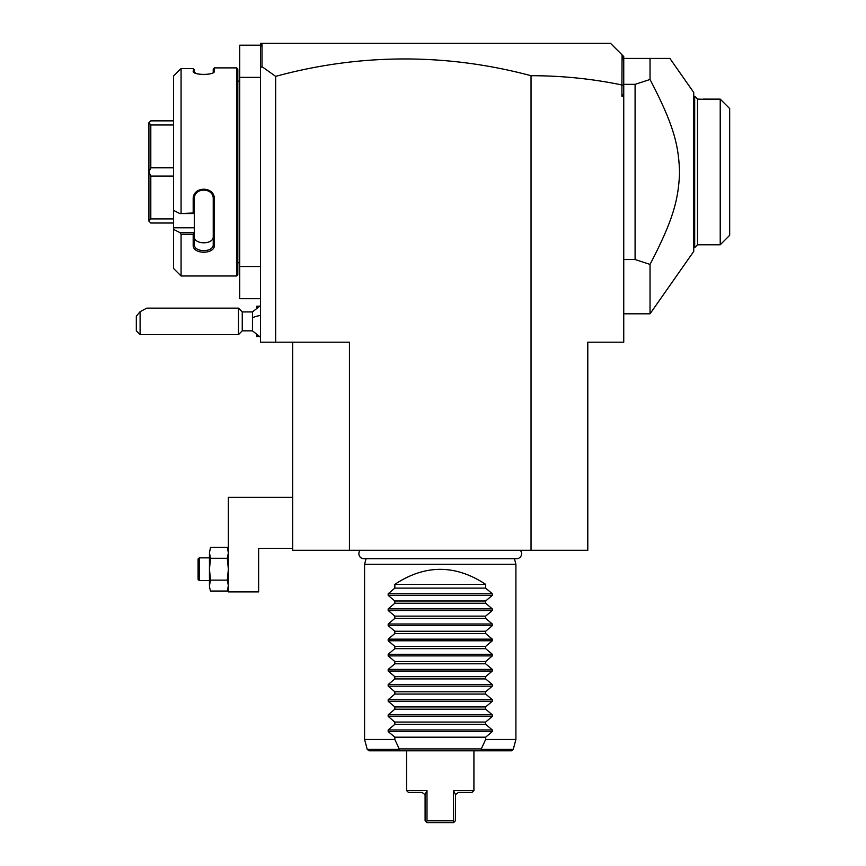 <?xml version="1.0" encoding="UTF-8"?>
<svg xmlns="http://www.w3.org/2000/svg" width="866" height="866" viewBox="0 0 866 866"><rect width="100%" height="100%" fill="white"/><g stroke="black" fill="none" stroke-linecap="round" stroke-linejoin="round"><path stroke-width="1.3" d="M531.042 550.289L531.042 75.71C561.882 75.699 592.171 78.784 621.918 84.965L621.918 96.267L623.747 96.267L623.747 342.2L587.798 342.2L587.798 550.289L292.686 550.289L292.686 342.2M531.042 75.71A963.122 681.033 90 0 0 275.659 76.37L275.659 342.2L349.442 342.2L349.442 550.289M275.659 342.2L260.525 342.2L260.525 77.355L239.72 77.355L239.72 45.194L260.525 45.194M275.659 76.37L262.019 66.66L260.525 67.786L260.525 77.355M260.525 266.522L239.72 266.522L239.72 77.355M260.525 298.683L239.72 298.683L239.72 266.522M237.825 262.744L239.72 262.744M237.825 81.133L239.72 81.133M173.503 76.089L179.814 69.745L173.503 76.089L173.503 210.362L179.814 213.534L193.183 213.004L193.183 199.342C192.577 185.854 214.963 185.833 214.367 199.342L214.367 245.154C214.963 254.572 192.577 254.561 193.183 245.154L193.183 234.199L181.07 234.199L181.07 275.983L236.689 275.983L237.825 274.847L237.825 69.031L236.689 67.894L214.367 67.894L214.367 71.315L213.231 72.408L213.231 69.031L214.367 67.894M213.859 72.192L214.367 71.315C214.963 75.407 192.588 75.407 193.183 71.315L195.965 73.394M201.129 74.444L202.958 74.552M204.387 74.563L206.736 74.411M194.385 72.69L194.32 69.626L193.183 68.62L181.07 68.62L179.814 69.745M193.692 72.192L193.183 68.62L194.32 69.626M236.689 275.983L236.689 67.894M181.07 213.004L181.07 68.62M179.814 213.534L194.32 213.534L194.32 232.705L193.183 234.199M193.183 213.004L194.32 213.534M193.183 199.342L194.32 199.05C193.703 187.153 213.848 187.153 213.231 199.05L213.231 244.364C213.848 252.71 193.703 252.71 194.32 244.364L194.32 232.705M194.32 213.48L194.32 197.264M214.367 199.342L213.231 199.05M214.367 245.154L213.231 244.364L213.231 236.743M193.183 245.154L194.32 244.364C193.703 252.71 213.848 252.71 213.231 244.364L213.231 236.494C213.837 244.894 193.713 244.894 194.32 236.494M194.32 232.543L179.814 232.543L173.503 229.371L179.814 232.543L181.07 234.199M181.07 275.983L173.503 268.417L173.503 227.79L194.32 227.79M173.503 210.362L173.503 227.79M173.503 120.861L150.803 120.861L148.92 122.756L150.803 124.975L173.503 124.975M173.503 167.82L150.803 167.82L150.803 124.975M173.503 176.058L150.803 176.058L148.92 172.009L148.92 122.831M150.803 167.82L148.92 171.869M173.503 218.903L150.803 218.903L150.803 176.058M173.503 223.017L150.803 223.017L148.92 221.122L148.92 172.009M150.803 218.903L148.92 221.046M260.525 67.786L260.525 43.3L262.42 43.3L260.947 44.772L260.525 47.435M610.498 43.3L622.069 54.861L610.498 43.3L262.42 43.3L610.498 43.3M621.918 84.965L622.069 54.861L623.747 56.539L623.747 93.755L621.918 96.267M262.019 66.66L262.019 43.701M623.747 85.951L622.069 84.836M623.747 93.755L623.747 96.267M623.747 62.287L622.762 55.565M623.747 259.529L635.092 259.529L635.092 84.348L650.03 79.477L650.03 58.433L669.894 58.433L623.747 58.433M635.092 259.529L650.03 264.401L650.03 313.817L693.742 251.389L693.742 92.489L669.894 58.433M635.092 84.348L623.747 84.348M650.03 79.477C673.954 125.44 678.814 145.477 679.561 173.092C678.349 199.829 673.337 219.661 650.03 264.401M693.742 247.611L694.684 247.611L697.52 244.775L697.52 99.103L705.963 99.341M693.742 96.267L694.684 96.267L694.684 247.611M694.684 96.267L697.52 99.103M697.52 244.775L720.22 244.775L720.22 99.125L703.387 99.103M713.963 99.525L716.528 99.417M716.55 99.417L717.622 99.352M718.087 99.319L720.144 99.135M707.305 99.428L710.142 99.536M720.22 244.775L729.681 235.314L729.681 108.564L720.22 99.125M260.525 337.285L252.461 330.844L252.461 311.933L260.525 305.481M256.747 307.517L256.747 306.25L258.631 306.25M258.631 336.517L256.747 336.517L256.747 335.261M242.253 311.933L242.253 330.844L238.475 334.633L238.475 308.144L242.253 311.933L252.461 311.933M140.108 334.633L136.319 330.844L136.319 316.187L140.108 311.673L140.108 334.633L238.475 334.633M140.108 311.673L146.722 308.144L238.475 308.144M292.686 548.394L258.631 548.394L258.631 591.911L228.364 591.911L228.364 497.322L292.686 497.322M228.364 588.122L227.303 591.045L210.514 591.045L209.572 587.397M210.514 580.123L209.453 569.211L209.453 585.633L210.514 580.123L227.303 580.123L228.364 585.589L227.303 591.045L228.245 587.397M227.303 580.123L228.364 569.211L227.303 558.289L228.364 552.822L227.303 547.366L210.514 547.366L209.453 552.822L210.514 547.366M210.514 558.289L209.453 552.822L209.453 569.211L210.514 558.289L227.303 558.289M228.332 586.596L228.094 588.285M209.485 586.596L209.724 588.285M199.234 580.556L199.234 557.856L198.097 558.992L198.097 579.419L199.234 580.556L209.453 580.556M199.234 557.856L209.453 557.856M360.267 550.289A4.958 4.958 0 0 0 363.839 558.689L516.656 558.689A4.958 4.958 0 0 0 520.217 550.289M366.069 558.689L364.575 564.286L364.575 739.467L394.842 739.467L399.204 748.917L481.28 748.917L485.642 739.467L515.909 739.467L513.246 749.415L511.416 750.811L399.908 750.811L398.717 749.415L399.204 748.917M514.415 558.689L515.909 564.286L364.575 564.286M485.642 584.344L394.842 584.344C425.109 564.351 455.375 564.351 485.642 584.344L485.642 588.122L492.321 593.751L492.321 595.353L485.642 600.993L485.642 603.256L492.321 608.885L492.321 610.487L485.642 616.127L485.642 618.389L492.321 624.018L492.321 625.631L485.642 631.26L485.642 633.522L492.321 639.151L492.321 640.764L485.642 646.393L485.642 648.656L492.321 654.285L492.321 655.898L485.642 661.527L485.642 663.789L492.321 669.418L492.321 671.031L485.642 676.66L485.642 678.922L492.321 684.551L492.321 686.164L485.642 691.793L485.642 694.056L492.321 699.696L492.321 701.298L485.642 706.927L485.642 709.189L492.321 714.829L492.321 716.431L485.642 722.06L485.642 724.322L492.321 729.962L492.321 731.564L485.642 737.193L485.642 739.467M394.842 584.344L394.842 588.122L388.174 593.751L388.174 595.353L394.842 600.993L394.842 603.256L388.174 608.885L388.174 610.487L394.842 616.127L394.842 618.389L388.174 624.018L388.174 625.631L394.842 631.26L394.842 633.522L388.174 639.151L388.174 640.764L394.842 646.393L394.842 648.656L388.174 654.285L388.174 655.898L394.842 661.527L394.842 663.789L388.174 669.418L388.174 671.031L394.842 676.66L394.842 678.922L388.174 684.551L388.174 686.164L394.842 691.793L394.842 694.056L388.174 699.696L388.174 701.298L394.842 706.927L394.842 709.189L388.174 714.829L388.174 716.431L394.842 722.06L394.842 724.322L388.174 729.962L388.174 731.564L394.842 737.193L394.842 739.467M515.909 564.286L515.909 739.467M394.842 737.193L485.642 737.193M394.842 724.322L485.642 724.322M394.842 722.06L485.642 722.06M394.842 709.189L485.642 709.189M394.842 706.927L485.642 706.927M394.842 694.056L485.642 694.056M394.842 691.793L485.642 691.793M394.842 678.922L485.642 678.922M394.842 676.66L485.642 676.66M394.842 663.789L485.642 663.789M394.842 661.527L485.642 661.527M394.842 648.656L485.642 648.656M394.842 646.393L485.642 646.393M394.842 633.522L485.642 633.522M394.842 631.26L485.642 631.26M394.842 618.389L485.642 618.389M394.842 616.127L485.642 616.127M394.842 603.256L485.642 603.256M394.842 600.993L485.642 600.993M394.842 588.122L485.642 588.122M481.28 748.917L481.767 749.415L480.576 750.811L473.918 750.811L473.918 790.539L453.481 790.539L455.505 794.577L458.406 792.433L472.024 792.433L473.918 790.539M398.717 749.415L367.238 749.415L369.068 750.811L406.565 750.811L406.565 790.539L427.003 790.539L427.003 820.806L453.481 820.806L453.481 790.539M451.208 820.806L451.857 820.806M425.087 794.382L425.109 820.806L427.003 822.7L433.693 822.7M427.003 820.806L426.386 822.094L427.003 822.7L453.481 822.7L435.262 822.7M453.481 820.806L454.098 822.094L453.481 822.7M406.565 790.539L408.46 792.433L422.078 792.433L424.979 794.577L426.711 791.156M426.386 822.094L427.003 822.7M454.098 822.094L455.375 820.806L455.505 794.577M454.639 792.92L454.369 792.368M252.461 317.865A17.028 6.333 0 0 1 260.525 315.473M492.321 731.564L388.174 731.564M492.321 729.962L388.174 729.962M492.321 716.431L388.174 716.431M492.321 714.829L388.174 714.829M492.321 701.298L388.174 701.298M492.321 699.696L388.174 699.696M492.321 686.164L388.174 686.164M492.321 684.551L388.174 684.551M492.321 671.031L388.174 671.031M492.321 669.418L388.174 669.418M492.321 655.898L388.174 655.898M492.321 654.285L388.174 654.285M492.321 640.764L388.174 640.764M492.321 639.151L388.174 639.151M492.321 625.631L388.174 625.631M492.321 624.018L388.174 624.018M492.321 610.487L388.174 610.487M492.321 608.885L388.174 608.885M492.321 595.353L388.174 595.353M492.321 593.751L388.174 593.751M481.767 749.415L513.246 749.415M623.747 313.817L650.03 313.817M252.461 330.844L242.253 330.844M228.364 550.289L227.303 547.366M367.238 749.415L364.575 739.467"/></g></svg>
